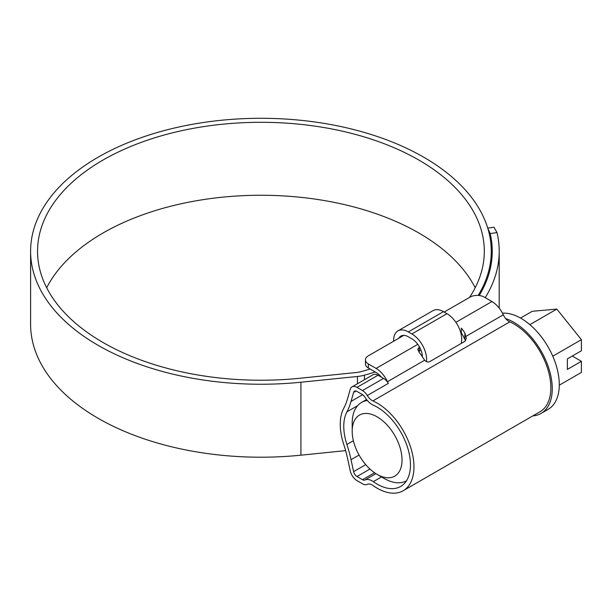 <?xml version="1.0" encoding="UTF-8"?>
<svg xmlns="http://www.w3.org/2000/svg" width="612" height="612" viewBox="0 0 612 612"><rect width="100%" height="100%" fill="white"/><g stroke="black" fill="none" stroke-linecap="round" stroke-linejoin="round"><path stroke-width="0.92" d="M377.114 407.11A47.155 27.226 -120 0 0 373.297 405.159A14.895 8.599 60 0 1 372.088 404.54A14.895 8.599 60 0 1 364.89 397.089A4.965 2.869 -120 0 0 362.488 394.61L356.98 391.428A4.965 2.869 -120 0 0 354.493 391.183A4.965 2.869 -120 0 0 353.598 392.43L351.036 401.418A104.247 60.183 60 0 1 346.897 411.884A47.155 27.226 -120 0 0 346.897 444.45A104.247 60.183 60 0 1 351.036 459.696L353.598 471.645A4.965 2.869 -120 0 0 356.98 476.541L362.488 479.724A4.965 2.869 -120 0 0 364.89 480.015A14.895 8.599 60 0 1 373.297 481.659A47.155 27.226 -120 0 0 377.114 484.115A47.155 27.226 -120 0 0 400.692 486.448A47.155 27.226 -120 0 0 407.921 448.665A47.155 27.226 -120 0 0 377.114 407.11M465.633 340.677L464.868 339.239A4.965 2.869 -120 0 0 464.386 338.551L463.598 336.829A14.895 8.599 -120 0 0 461.356 332.913L461.356 328.17A19.859 11.467 -120 0 1 464.868 333.081L466.321 338.39L464.868 341.335L429.762 361.6C427.918 362.411 426.227 361.944 424.69 360.2L422.747 357.4A19.859 11.467 60 0 0 419.235 352.489L417.782 349.353L419.235 347.035L419.235 351.204L420.995 350.186M352.015 386.883L373.075 374.72A9.93 5.73 60 0 1 378.04 375.217L356.98 387.373A9.93 5.73 -120 0 0 352.015 386.883A9.93 5.73 -120 0 0 350.225 389.377L347.662 398.366A99.282 57.321 60 0 1 343.714 408.326A52.119 30.095 -120 0 0 343.714 444.327A99.282 57.321 60 0 1 347.662 458.847L350.225 470.796A9.93 5.73 -120 0 0 356.98 480.596L362.488 483.778A9.93 5.73 -120 0 0 367.292 484.36A9.93 5.73 60 0 1 372.892 485.454A52.119 30.095 -120 0 0 377.114 488.169A52.119 30.095 -120 0 0 403.178 490.748A52.119 30.095 -120 0 0 411.165 448.986A52.119 30.095 -120 0 0 377.114 403.056A52.119 30.095 -120 0 0 372.892 400.898A9.93 5.73 60 0 1 372.088 400.485A9.93 5.73 60 0 1 367.292 395.52A9.93 5.73 -120 0 0 362.488 390.555L383.548 378.4A9.93 5.73 60 0 1 388.352 383.364A9.93 5.73 60 0 1 387.465 381.689A19.859 11.467 -120 0 0 376.089 368.416L417.789 344.342M444.159 312.059L470.131 297.065A9.93 5.73 0 0 1 484.168 297.065L491.926 301.54A19.859 11.467 60 0 1 503.293 314.813A9.93 5.73 -120 0 0 508.985 321.453A9.93 5.73 -120 0 0 509.788 321.866A52.119 30.095 60 0 1 514.004 324.016A52.119 30.095 60 0 1 548.054 369.946A52.119 30.095 60 0 1 540.067 411.715L403.178 490.748M403.813 335.353L368.34 355.832A9.93 5.73 0 0 0 365.433 359.887A9.93 5.73 0 0 0 368.34 363.941L376.089 368.416M356.98 387.373L362.488 390.555M378.04 375.217L383.548 378.4M381.345 377.122A14.895 8.599 -120 0 0 376.089 372.471L368.34 367.996A9.93 5.73 180 0 1 365.433 363.941L365.433 359.887M384.129 478.439L377.114 474.392A35.244 20.349 -120 0 0 402.038 460.002A35.244 20.349 -120 0 0 377.114 416.833A35.244 20.349 -120 0 0 352.191 431.223A35.244 20.349 -120 0 0 377.114 474.392L384.137 478.439A45.173 26.079 60 0 1 384.129 478.439A45.173 26.079 60 0 0 406.475 480.818M502.49 313.176A54.108 31.243 60 0 1 521.026 318.347A54.108 31.243 60 0 1 556.377 366.022A54.108 31.243 60 0 1 548.077 409.382L541.062 413.437A54.108 31.243 60 0 1 532.807 415.908M505.749 318.668A54.108 31.243 60 0 1 514.004 322.402A54.108 31.243 60 0 1 549.354 370.076A54.108 31.243 60 0 1 541.062 413.437M559.284 385.185L581.4 372.417L581.4 361.31L567.362 369.411L567.362 358.877L581.4 350.768L581.4 339.66L556.828 309.091L532.256 311.286L520.529 318.064M581.4 361.31L572.274 356.039M556.828 309.091L529.877 324.651M581.4 339.66L552.774 356.192M352.191 431.223L352.191 423.114A45.173 26.079 60 0 1 361.547 402.436A45.173 26.079 60 0 1 367.338 400.485M398.848 338.222A14.895 8.599 60 0 1 400.906 336.049A14.895 8.599 60 0 1 408.349 336.784L411.861 338.811A14.895 8.599 60 0 1 422.395 356.811M393.608 341.244L393.608 340.433A20.846 12.033 60 0 1 397.93 330.893A20.846 12.033 60 0 1 408.349 331.926L411.861 333.945A20.846 12.033 60 0 1 426.48 361.638M397.93 330.893L433.028 310.628A20.846 12.033 60 0 1 443.455 311.653L446.967 313.681A20.846 12.033 60 0 1 461.165 343.47M475.187 287.747A223.38 128.964 0 0 0 418.883 233.027A223.38 128.964 0 0 0 46.673 287.747M469.519 297.424A223.38 128.964 0 0 0 484.306 251.264A223.38 128.964 0 0 0 418.883 160.076A223.38 128.964 0 0 0 175.445 132.115A223.38 128.964 0 0 0 37.546 251.264A223.38 128.964 0 0 0 102.977 342.46A223.38 128.964 0 0 0 299.719 378.277L356.26 372.517A19.859 11.467 0 0 0 361.44 371.553A231.321 133.554 0 0 0 370.099 369.013M478.194 295.42A230.326 132.98 0 0 0 491.26 251.264A230.326 132.98 0 0 0 423.795 157.238A230.326 132.98 0 0 0 172.783 128.413A230.326 132.98 0 0 0 30.6 251.264A230.326 132.98 0 0 0 98.065 345.298A230.326 132.98 0 0 0 300.928 382.225L357.462 376.472A26.806 15.476 0 0 0 364.454 375.171A238.275 137.562 0 0 0 375.225 371.974M30.6 251.264L30.6 324.222A230.326 132.98 0 0 0 98.065 418.256A230.326 132.98 0 0 0 300.928 455.183L345.627 450.631M487.756 228.161L493.938 227.205L496.99 232.552L490.22 233.6L487.818 228.368M485.232 297.677A238.275 137.562 0 0 0 499.201 251.264A238.275 137.562 0 0 0 496.99 232.552M479.188 295.512A231.321 133.554 0 0 0 492.255 251.264A231.321 133.554 0 0 0 490.22 233.6M509.788 321.866L372.892 400.898M368.34 363.941L368.34 367.996M455.909 322.333L491.926 301.54M388.352 383.364L367.292 395.52M424.69 360.2L387.465 381.689M503.293 314.813L466.069 336.309M356.023 391.03L353.598 392.43M381.498 476.924L373.297 481.659M375.898 473.657L364.89 480.015M374.552 472.755L362.488 479.724M369.962 469.044L356.98 476.541M365.731 464.638L353.598 471.645M359.076 455.053L351.036 459.696M353.384 440.709L346.897 444.45M357.607 405.695L346.897 411.884M362.656 394.709L351.036 401.418M464.868 339.239L464.868 333.081M443.455 311.653L408.349 331.926M446.967 313.681L411.861 333.945M300.928 382.225L300.928 455.183M364.454 375.171L364.454 379.7M357.462 376.472L357.462 383.732M361.547 402.436L366.565 399.544M491.26 251.264L491.26 263.627M499.201 251.264L499.201 308.096"/></g></svg>
